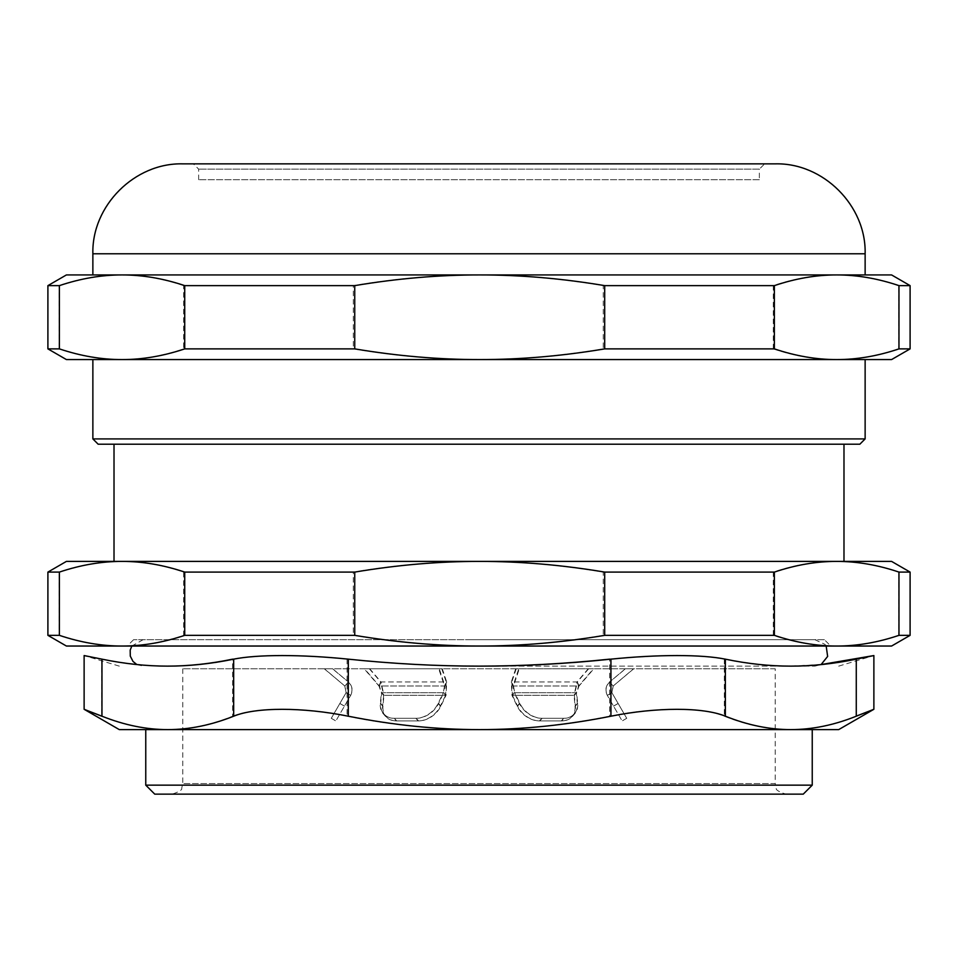 <?xml version="1.0" encoding="UTF-8"?>
<svg xmlns="http://www.w3.org/2000/svg" width="958" height="958" viewBox="0 0 958 958"><rect width="100%" height="100%" fill="white"/><g stroke="black" fill="none" stroke-linecap="round" stroke-linejoin="round"><path stroke-width="0.72" stroke-dasharray="4.79 3.59" d="M775.214 668.78L182.786 668.78L775.214 668.78L775.214 783.56L182.786 783.56L775.214 783.56L776.291 788.218C775.609 789.787 778.77 791.763 785.8 794.146L172.201 794.146L785.8 794.146M633.717 668.78L625.346 668.78L633.717 668.78L613.192 686L612.006 692.694L607.432 695.34C604.989 690.311 605.779 685.844 609.791 681.94L613.192 686L633.573 668.78M593.433 668.78L515.703 668.78L593.433 668.78L578.692 686L576.309 692.694L574.034 695.34L577.003 681.94L578.692 686L513.033 686L518.745 668.78M438.716 668.78L364.184 668.78L438.716 668.78L444.5 686L443.303 692.694L445.602 695.34L446.2 681.94L444.5 686L378.973 686L364.184 668.78M324.283 668.78L332.654 668.78L324.283 668.78L344.808 686L345.994 692.694L350.568 695.34C353.011 690.311 352.221 685.844 348.209 681.94L344.808 686L324.427 668.78M364.567 668.78L442.297 668.78L364.567 668.78L379.308 686L381.691 692.694L383.966 695.34L380.997 681.94L379.308 686L444.967 686L439.255 668.78M519.284 668.78L593.816 668.78L519.284 668.78L513.5 686L514.697 692.694L512.398 695.34L511.8 681.94L513.5 686L579.027 686L593.816 668.78M579.027 686L577.327 681.94L574.357 695.34L576.644 692.694L579.027 686M588.631 668.78L577.327 681.94L511.8 681.94L516.218 668.78M444.967 686L446.656 681.94L446.045 695.34L443.758 692.694L444.967 686M442.297 668.78L446.656 681.94L380.997 681.94L369.728 668.78M344.94 686L348.341 681.94C352.352 685.832 353.143 690.299 350.7 695.34L346.113 692.694L344.94 686M332.654 668.78L348.341 681.94L332.51 668.78M378.973 686L380.673 681.94L383.643 695.34L381.356 692.694L378.973 686M369.369 668.78L380.673 681.94L446.2 681.94L441.782 668.78M513.033 686L511.344 681.94L511.955 695.34L514.242 692.694L513.033 686M515.703 668.78L511.344 681.94L577.003 681.94L588.272 668.78M613.06 686L609.659 681.94C605.648 685.832 604.857 690.299 607.3 695.34L611.887 692.694L613.06 686M625.346 668.78L609.659 681.94L625.49 668.78M759.347 179.721L198.653 179.721L759.347 179.721L759.347 169.147L198.653 169.147L759.347 169.147L764.64 163.854L193.36 163.854L764.64 163.854M859.853 444.201L98.147 444.201M843.974 444.201L114.014 444.201L843.974 444.201M92.866 438.908L865.134 438.908M865.134 359.573L92.866 359.573M122.049 359.573L836.669 359.573M775.214 163.854L182.786 163.854M773.274 348.88C794.637 356.029 815.521 359.597 835.951 359.573C856.38 359.597 877.277 356.029 898.628 348.88L898.628 285.628C877.277 278.479 856.38 274.91 835.951 274.934C815.521 274.91 794.637 278.479 773.274 285.628L773.274 348.88L603.265 348.88L603.265 285.628C560.693 278.479 519.032 274.91 478.293 274.934C437.555 274.91 395.894 278.479 353.31 285.628L353.31 348.88C395.894 356.029 437.555 359.597 478.293 359.573C519.032 359.597 560.693 356.029 603.265 348.88M183.637 285.628C162.417 278.479 141.64 274.91 121.331 274.934C101.021 274.91 80.256 278.479 59.037 285.628L59.037 348.88C80.256 356.029 101.021 359.597 121.331 359.573C141.64 359.597 162.417 356.029 183.637 348.88L183.637 285.628L353.31 285.628M891.587 359.573L66.413 359.573M59.037 348.88L47.9 348.88M353.31 348.88L183.637 348.88M910.1 348.88L898.628 348.88M59.037 285.628L47.9 285.628M910.1 285.628L898.628 285.628M773.274 285.628L603.265 285.628M891.587 274.934L66.413 274.934M865.134 274.934L92.866 274.934M122.049 274.934L836.669 274.934M563.999 718.296A21.16 15.855 41 0 0 574.668 713.842A21.16 15.855 41 0 0 577.674 703.459L576.644 692.694L514.697 692.694L519.907 703.459A21.16 15.855 41 0 0 542.168 718.296L563.999 718.296L561.699 720.931L539.869 720.931A21.16 15.855 -139 0 1 517.607 706.106L512.398 695.34L574.357 695.34L575.375 706.106A21.16 15.855 -139 0 1 572.369 716.488A21.16 15.855 -139 0 1 561.699 720.931M416.299 718.296A21.16 15.879 -40.8 0 0 438.572 703.459L443.758 692.694L381.691 692.694L380.685 703.459A21.16 15.879 -40.8 0 0 383.679 713.794A21.16 15.879 -40.8 0 0 394.421 718.296L416.299 718.296L418.574 720.931L396.708 720.931A21.16 15.879 139.2 0 1 385.966 716.44A21.16 15.879 139.2 0 1 382.961 706.106L383.966 695.34L446.045 695.34L440.848 706.106A21.16 15.879 139.2 0 1 418.574 720.931M331.3 718.296L346.113 692.694L331.252 718.296L335.875 720.931L350.7 695.34L335.875 720.931M331.252 718.296L335.827 720.931L331.252 718.296M394.001 718.296A21.16 15.855 -41 0 1 383.332 713.842A21.16 15.855 -41 0 1 380.326 703.459L381.356 692.694L443.303 692.694L438.093 703.459A21.16 15.855 -41 0 1 415.832 718.296L394.001 718.296L396.301 720.931L418.131 720.931A21.16 15.855 139 0 0 440.393 706.106L445.602 695.34L383.643 695.34L382.625 706.106A21.16 15.855 139 0 0 385.631 716.488A21.16 15.855 139 0 0 396.301 720.931M541.701 718.296A21.16 15.879 40.8 0 1 519.428 703.459L514.242 692.694L576.309 692.694L577.315 703.459A21.16 15.879 40.8 0 1 574.321 713.794A21.16 15.879 40.8 0 1 563.579 718.296L541.701 718.296L539.426 720.931L561.292 720.931A21.16 15.879 -139.2 0 0 572.034 716.44A21.16 15.879 -139.2 0 0 575.039 706.106L574.034 695.34L511.955 695.34L517.152 706.106A21.16 15.879 -139.2 0 0 539.426 720.931M626.7 718.296L611.887 692.694L626.748 718.296L622.125 720.931L607.3 695.34L622.125 720.931M626.748 718.296L622.173 720.931L626.748 718.296M812.24 729.613L790.805 729.613M145.76 785.153L812.24 785.153M824.407 639.693L133.593 639.693L824.407 639.693L830.754 646.039L127.246 646.039L830.754 646.039M468.582 639.693L814.887 639.693L468.582 639.693M803.247 794.146L154.753 794.146M843.986 561.4L114.014 561.4M122.049 561.4L836.669 561.4M891.587 646.039L835.951 646.039C856.38 646.063 877.277 642.495 898.628 635.346L898.628 572.094C877.277 564.945 856.38 561.376 835.951 561.4C815.521 561.376 794.637 564.945 773.274 572.094L773.274 635.346C794.637 642.495 815.521 646.063 835.951 646.039L478.293 646.039C519.032 646.063 560.693 642.495 603.265 635.346L603.265 572.094C560.693 564.945 519.032 561.376 478.293 561.4C437.555 561.376 395.894 564.945 353.31 572.094L353.31 635.346C395.894 642.495 437.555 646.063 478.293 646.039L121.331 646.039C141.64 646.063 162.417 642.495 183.637 635.346L183.637 572.094C162.417 564.945 141.64 561.376 121.331 561.4C101.021 561.376 80.256 564.945 59.037 572.094L59.037 635.346C80.256 642.495 101.021 646.063 121.331 646.039L66.413 646.039M891.587 561.4L66.413 561.4M910.1 572.094L898.628 572.094M773.274 572.094L603.265 572.094M353.31 572.094L183.637 572.094M59.037 572.094L47.9 572.094M910.1 635.346L898.628 635.346M773.274 635.346L603.265 635.346M353.31 635.346L183.637 635.346M59.037 635.346L47.9 635.346M468.582 666.133L814.887 666.133L468.582 666.133M119.307 666.133L84.124 655.559L101.728 659.152C124.157 663.822 145.975 666.145 167.195 666.133L167.494 666.133M119.307 729.613L838.693 729.613M479 666.133L478.377 666.133C435.83 666.145 392.061 663.822 347.059 659.152C323.553 656.781 301.519 655.583 280.969 655.559C260.612 655.583 244.506 656.781 232.65 659.152L232.65 716.201C210.389 725.134 188.558 729.601 167.195 729.613C145.82 729.601 123.989 725.134 101.728 716.201C78.328 707.028 78.412 707.028 101.955 716.201M821.162 664.553L790.194 666.133C768.855 666.145 746.905 663.822 724.332 659.152C712.417 656.781 696.25 655.583 675.845 655.559C655.26 655.583 633.214 656.781 609.695 659.152L609.695 716.201C655.368 707.028 702.058 707.028 724.332 716.201C746.737 725.134 768.687 729.601 790.194 729.613C811.689 729.601 833.64 725.134 856.045 716.201L856.045 659.152M347.059 659.152L347.059 716.201C301.387 707.028 254.792 707.028 232.65 716.201M856.272 716.201C879.672 707.028 879.588 707.028 856.045 716.201M347.059 716.201C391.726 725.134 435.507 729.601 478.377 729.613C521.26 729.601 565.028 725.134 609.695 716.201M865.134 253.774L92.866 253.774M575.375 706.106L577.674 703.459M539.869 720.931L542.168 718.296M517.607 706.106L519.907 703.459M440.848 706.106L438.572 703.459M396.708 720.931L394.421 718.296M382.961 706.106L380.685 703.459M344.473 706.106L339.886 703.459M344.353 706.106L339.779 703.459M382.625 706.106L380.326 703.459M418.131 720.931L415.832 718.296M440.393 706.106L438.093 703.459M517.152 706.106L519.428 703.459M561.292 720.931L563.579 718.296M575.039 706.106L577.315 703.459M613.527 706.106L618.114 703.459M613.647 706.106L618.221 703.459M101.728 659.152L101.728 716.201M724.332 659.152L724.332 716.201M198.653 179.721L198.653 169.147L193.36 163.854M572.369 716.488L574.668 713.842M385.966 716.44L383.679 713.794M385.631 716.488L383.332 713.842M572.034 716.44L574.321 713.794M182.786 668.78L182.786 783.56L181.709 788.218C182.391 789.787 179.23 791.763 172.201 794.146M133.593 639.693L127.246 646.039M143.113 639.693L131.821 646.039M136.838 664.553L143.113 666.133M814.887 666.133L821.054 664.612M826.179 646.039L824.982 644.363L814.887 639.693M838.693 666.133L873.876 655.559"/><path stroke-width="1.44" d="M92.866 438.908L98.147 444.201L859.853 444.201L865.134 438.908L92.866 438.908L92.866 359.573L122.049 359.573C101.62 359.597 80.723 356.029 59.372 348.88L59.372 285.628C80.723 278.479 101.62 274.91 122.049 274.934C142.479 274.91 163.363 278.479 184.726 285.628L184.726 348.88C163.363 356.029 142.479 359.597 122.049 359.573L479.707 359.573C438.968 359.597 397.307 356.029 354.735 348.88L354.735 285.628C397.307 278.479 438.968 274.91 479.707 274.934C520.445 274.91 562.106 278.479 604.69 285.628L604.69 348.88C562.106 356.029 520.445 359.597 479.707 359.573L865.134 359.573L865.134 438.908M182.786 163.854L775.214 163.854C823.269 162.621 866.379 205.731 865.134 253.774L92.866 253.774C91.621 205.731 134.731 162.621 182.786 163.854M898.963 348.88C877.744 356.029 856.979 359.597 836.669 359.573C816.36 359.597 795.583 356.029 774.363 348.88L774.363 285.628C795.583 278.479 816.36 274.91 836.669 274.934C856.979 274.91 877.744 278.479 898.963 285.628L898.963 348.88L910.1 348.88L910.1 285.628L898.963 285.628M59.372 348.88L47.9 348.88L66.413 359.573L122.049 359.573M604.69 348.88L774.363 348.88M836.669 359.573L891.587 359.573L910.1 348.88M47.9 348.88L47.9 285.628L59.372 285.628M604.69 285.628L774.363 285.628M47.9 285.628L66.413 274.934L891.587 274.934L910.1 285.628M184.726 285.628L354.735 285.628M184.726 348.88L354.735 348.88M92.866 253.774L92.866 274.934L122.049 274.934M836.669 274.934L865.134 274.934L865.134 253.774M145.76 785.153L154.753 794.146L803.247 794.146L812.24 785.153L145.76 785.153L145.76 729.613M114.014 444.201L114.014 561.4L122.049 561.4C142.479 561.376 163.363 564.945 184.726 572.094L184.726 635.346C163.363 642.495 142.479 646.063 122.049 646.039C101.62 646.063 80.723 642.495 59.372 635.346L59.372 572.094C80.723 564.945 101.62 561.376 122.049 561.4L479.707 561.4C520.445 561.376 562.106 564.945 604.69 572.094L604.69 635.346C562.106 642.495 520.445 646.063 479.707 646.039C438.968 646.063 397.307 642.495 354.735 635.346L354.735 572.094C397.307 564.945 438.968 561.376 479.707 561.4L843.986 561.4L843.986 444.201M59.372 635.346L47.9 635.346L66.413 646.039L836.669 646.039C816.36 646.063 795.583 642.495 774.363 635.346L774.363 572.094C795.583 564.945 816.36 561.376 836.669 561.4C856.979 561.376 877.744 564.945 898.963 572.094L898.963 635.346C877.744 642.495 856.979 646.063 836.669 646.039L891.587 646.039L910.1 635.346L910.1 572.094L898.963 572.094M604.69 572.094L774.363 572.094M836.669 561.4L891.587 561.4L910.1 572.094M184.726 572.094L354.735 572.094M47.9 635.346L47.9 572.094L66.413 561.4L122.049 561.4M47.9 572.094L59.372 572.094M604.69 635.346L774.363 635.346M184.726 635.346L354.735 635.346M898.963 635.346L910.1 635.346M812.767 729.613L119.307 729.613L84.124 709.291L84.124 655.559L101.955 659.152C124.516 663.822 146.466 666.145 167.806 666.133C189.145 666.145 211.095 663.822 233.668 659.152C245.583 656.781 261.75 655.583 282.155 655.559C302.74 655.583 324.786 656.781 348.305 659.152C393.295 663.822 437.076 666.145 479.623 666.133C522.17 666.145 565.938 663.822 610.941 659.152C634.447 656.781 656.481 655.583 677.031 655.559C697.388 655.583 713.494 656.781 725.35 659.152C747.779 663.822 769.597 666.145 790.805 666.133C812.025 666.145 833.843 663.822 856.272 659.152L873.876 655.559L821.162 664.553M873.876 655.559L873.876 709.291L838.693 729.613L790.805 729.613C769.442 729.601 747.611 725.134 725.35 716.201L725.35 659.152M167.195 666.133C188.403 666.145 210.221 663.822 232.65 659.152M478.377 666.133C520.924 666.145 564.705 663.822 609.695 659.152M610.941 659.152L610.941 716.201C566.274 725.134 522.493 729.601 479.623 729.613C436.74 729.601 392.972 725.134 348.305 716.201L348.305 659.152M233.668 659.152L233.668 716.201C255.942 707.028 302.632 707.028 348.305 716.201M233.668 716.201C211.263 725.134 189.313 729.601 167.806 729.613C146.311 729.601 124.36 725.134 101.955 716.201L101.955 659.152M101.728 716.201C78.328 707.028 78.412 707.028 101.955 716.201M856.272 659.152L856.272 716.201C879.672 707.028 879.588 707.028 856.045 716.201M856.272 716.201C834.011 725.134 812.18 729.601 790.805 729.613M610.941 716.201C656.613 707.028 703.208 707.028 725.35 716.201M812.24 785.153L812.24 729.613M131.821 646.039L130.18 650.147L130.288 656.122L133.006 661.439L136.838 664.553M821.054 664.612L827.64 656.434L826.179 646.039"/></g></svg>
